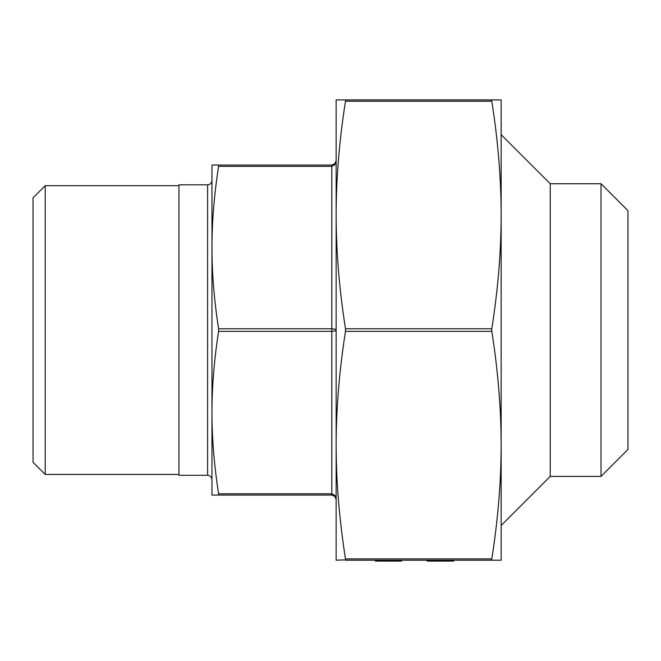 <?xml version="1.0" encoding="UTF-8"?>
<svg xmlns="http://www.w3.org/2000/svg" width="661" height="661" viewBox="0 0 661 661"><rect width="100%" height="100%" fill="white"/><g stroke="black" fill="none" stroke-linecap="round" stroke-linejoin="round"><path stroke-width="0.99" d="M501.154 134.662L550.225 183.725L601.031 183.725L627.95 210.652L627.95 449.48L601.031 476.399L601.031 183.725M550.225 183.725L550.225 476.399L601.031 476.399M345.579 559.859L336.143 560.206L336.143 99.918L345.488 99.918L345.488 101.224C339.291 140.677 336.176 178.602 336.143 214.99C336.176 251.387 339.291 289.311 345.488 328.765L345.488 331.368C339.291 370.821 336.176 408.746 336.143 445.134L336.143 542.838L336.143 445.134C336.176 481.53 339.291 519.455 345.488 558.909L345.488 560.206L491.817 560.206L491.817 558.909C498.006 519.455 501.121 481.53 501.154 445.134L501.154 547.184L501.154 445.134C501.121 408.746 498.006 370.821 491.817 331.368L491.817 328.765C498.006 289.311 501.121 251.387 501.154 214.99L501.154 112.948L501.154 214.99C501.121 178.602 498.006 140.677 491.817 101.224L491.718 100.274M336.143 117.294L336.143 125.978M550.225 476.399L501.154 525.47M178.949 185.691L45.212 185.691L45.212 474.441L178.949 474.441M45.212 474.441L33.05 462.287L33.05 197.846L45.212 185.691M334.871 495.428L331.805 493.775L331.805 495.072L211.958 495.072L211.958 247.561C211.95 273.175 214.164 300.243 218.593 328.765L218.593 331.368C214.164 359.89 211.95 386.958 211.958 412.571C211.95 438.185 214.164 465.253 218.593 493.775L218.593 495.072L331.805 495.072L334.871 496.345L336.143 499.419L334.871 495.428L336.143 499.22M207.612 475.309L207.612 184.816L178.949 184.816L178.949 475.309L207.612 475.309C210.248 475.573 211.694 477.019 211.958 479.655M334.871 330.987L336.143 330.062L334.871 329.145L331.805 328.765L331.805 331.368L334.871 330.987M218.593 165.06L331.805 165.06L218.593 165.06L218.593 166.357C214.164 194.879 211.95 221.947 211.958 247.561L211.958 165.06L218.593 165.06M218.593 166.357L331.805 166.357L331.805 165.06L335.044 163.597L336.143 160.714L334.871 164.705L331.805 166.357L331.805 328.765L218.593 328.765M345.488 99.918L501.154 99.918L501.154 560.206L491.817 560.206M334.722 496.196L336.143 499.419L334.871 496.345M401.607 560.206L401.607 561.082L375.357 561.082L375.357 560.206M382.488 561.082L382.488 560.206M392.097 561.082L392.097 560.206M385.528 561.082L385.528 560.206M427.138 560.206L427.138 561.082L453.71 561.082L453.71 560.206M453.066 561.082L453.066 560.206M427.791 561.082L427.791 560.206M218.593 331.368L331.805 331.368L331.805 493.775L218.593 493.775M345.488 331.368L491.817 331.368M345.488 101.224L491.817 101.224M491.817 328.765L345.488 328.765M491.817 558.909L345.488 558.909M207.612 184.816C210.248 184.559 211.694 183.114 211.958 180.478M334.73 163.928L336.143 160.714"/></g></svg>
